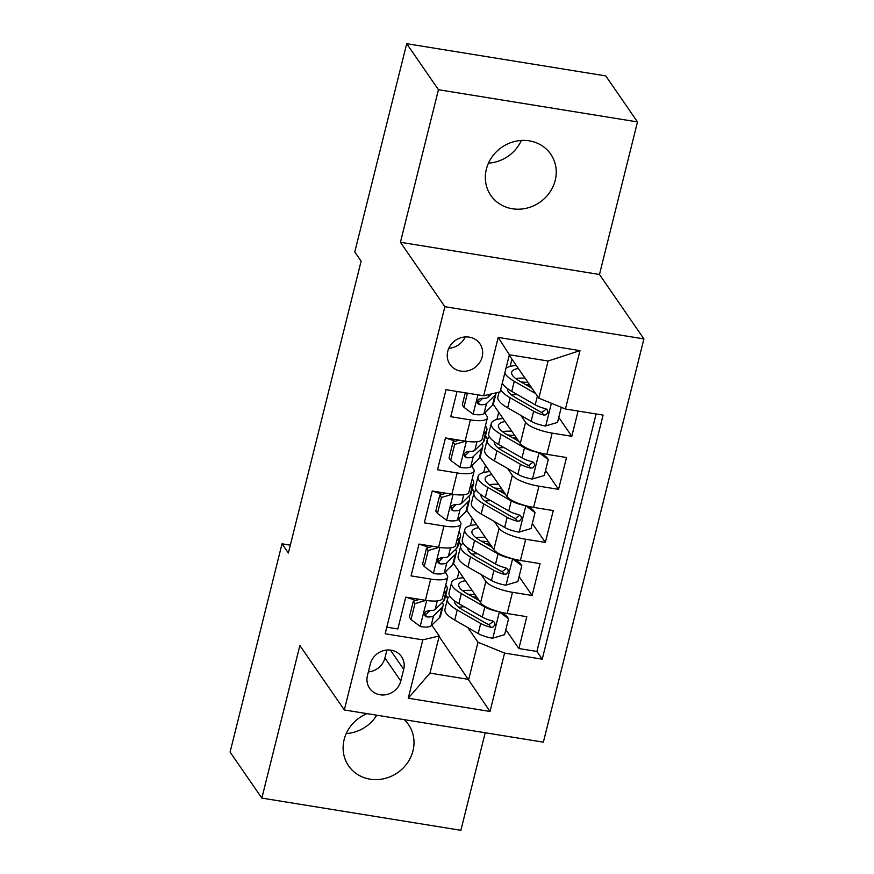 <?xml version="1.0" encoding="UTF-8"?>
<svg xmlns="http://www.w3.org/2000/svg" width="874" height="874" viewBox="0 0 874 874"><rect width="100%" height="100%" fill="white"/><g stroke="black" fill="none" stroke-linecap="round" stroke-linejoin="round"><path stroke-width="1.31" d="M486.348 169.228A36.369 33.441 145.4 0 0 490.838 195.459A36.369 33.441 145.4 0 0 526.498 208.22A36.369 33.441 145.4 0 0 555.208 180.372A36.369 33.441 145.4 0 0 550.718 154.141A36.369 33.441 145.4 0 0 515.059 141.38A36.369 33.441 145.4 0 0 486.348 169.228M488.468 163.132A36.369 33.441 145.4 0 0 521.33 140.452M367.047 713.643A36.369 33.441 145.4 0 0 344.127 739.644A36.369 33.441 145.4 0 0 348.617 765.875A36.369 33.441 145.4 0 0 384.276 778.636A36.369 33.441 145.4 0 0 412.987 750.788A36.369 33.441 145.4 0 0 408.497 724.557A36.369 33.441 145.4 0 0 404.301 719.673M346.246 733.548A36.369 33.441 145.4 0 0 376.792 715.216M447.739 351.315A18.19 16.715 145.4 0 0 449.979 364.436A18.19 16.715 145.4 0 0 467.808 370.816A18.19 16.715 145.4 0 0 482.164 356.887A18.19 16.715 145.4 0 0 479.924 343.777A18.19 16.715 145.4 0 0 462.095 337.397A18.19 16.715 145.4 0 0 447.739 351.315M448.799 348.267A18.19 16.715 145.4 0 0 465.23 336.927M637.496 121.923L438.453 89.716L400.423 242.273L599.466 274.48L637.496 121.923L605.748 75.907L406.705 43.7L354.778 251.963L361.126 261.173L288.365 553.013L282.018 543.814L230.091 752.077L261.839 798.093L460.882 830.3L485.201 732.762M599.466 274.48L643.909 338.904L543.366 742.168L344.323 709.961L444.877 306.698L643.909 338.904M457.047 391.465L450.755 416.701L470.387 419.881L465.099 441.108A22.735 6.194 14 0 0 482.077 439.24L487.364 418.012A22.735 6.194 -166 0 1 470.387 419.881M465.099 441.108L445.467 437.929L437.524 469.764L457.157 472.943L451.869 494.171A22.735 6.194 14 0 0 468.846 492.302L474.145 471.075A22.735 6.194 -166 0 1 457.157 472.943M451.869 494.171L432.237 490.991L424.294 522.827L443.926 526.006L438.639 547.233A22.735 6.194 14 0 0 455.616 545.365L460.915 524.138A22.735 6.194 -166 0 1 443.926 526.006M438.639 547.233L419.007 544.054L411.064 575.89L430.696 579.069A22.735 6.194 14 0 0 447.685 577.201A22.735 6.194 14 0 0 447.138 575.19L445.019 572.12M453.54 563.49L480.58 602.678A22.735 6.194 14 0 0 507.182 613.526L526.814 616.694L518.872 648.541L505.849 629.662M481.115 574.568L485.868 581.45A22.735 6.194 14 0 0 512.47 592.299L532.102 595.478L519.08 576.6M532.102 595.478L540.045 563.632L520.412 560.463A22.735 6.194 14 0 1 493.81 549.615L466.771 510.427M480.001 457.364L507.04 496.552A22.735 6.194 14 0 0 533.632 507.401L553.275 510.58L545.332 542.415L532.31 523.537M493.231 404.312L520.27 443.489A22.735 6.194 14 0 0 546.862 454.338L566.505 457.517L558.562 489.353L545.54 470.474M487.364 418.012A22.735 6.194 -166 0 0 486.829 416.002L484.709 412.932M474.145 471.075A22.735 6.194 -166 0 0 473.599 469.065L471.479 465.995M454.622 441.556L454.152 440.878M460.915 524.138A22.735 6.194 -166 0 0 460.369 522.128L458.249 519.058M441.392 494.618L440.922 493.941M400.795 681.01L403.701 669.342A17.622 16.202 145.4 0 0 401.527 656.636A17.622 16.202 145.4 0 0 384.254 650.453A17.622 16.202 145.4 0 0 370.347 663.945L367.441 675.613A17.622 16.202 145.4 0 0 369.615 688.319A17.622 16.202 145.4 0 0 386.887 694.502A17.622 16.202 145.4 0 0 400.795 681.01L384.921 658.002L386.909 650.027M509.236 355.259L538.832 398.162L548.096 361.017L509.367 354.746L500.103 391.891L483.661 395.769L446.002 389.684L385.15 633.77L422.808 639.855L439.24 635.977L431.789 625.183M483.661 395.769L498.213 337.408L579.986 350.638L565.434 408.999L603.082 415.095L542.23 659.182L504.571 653.086L490.019 711.458L408.256 698.228L422.808 639.855M520.806 415.379L525.558 422.262L520.27 443.489M485.354 436.235L487.419 439.229M507.576 468.442L512.328 475.325L507.04 496.552M472.124 489.298L474.189 492.291M494.345 521.505L499.098 528.388L493.81 549.615M428.162 547.681L427.692 547.004M458.894 542.361L460.959 545.354M518.872 648.541L536.898 651.447L596.112 413.97M525.558 422.262A22.735 6.194 -166 0 0 552.16 433.111L571.793 436.29L578.085 411.053M558.562 489.353L538.93 486.173A22.735 6.194 -166 0 1 512.328 475.325M545.332 542.415L525.7 539.236A22.735 6.194 -166 0 1 499.098 528.388M386.8 627.161L397.834 628.952L405.776 597.117L425.409 600.296A22.735 6.194 14 0 0 442.386 598.428L447.685 577.201M414.932 600.744L414.462 600.067M439.24 635.977L429.986 673.122L468.715 679.393L477.98 642.248L504.571 653.086M439.119 636.49L490.019 711.458M445.664 595.423L447.728 598.417M467.885 627.63L477.98 642.248M432.007 625.5L432.182 624.79M438.453 89.716L406.705 43.7M400.423 242.273L444.877 306.698M344.323 709.961L299.88 645.536L261.839 798.093M290.321 545.158L282.018 543.814M445.653 573.027L446.155 571.006M458.883 519.964L459.385 517.943M472.113 466.902L472.616 464.881M485.343 413.85L485.846 411.818M536.898 651.447L542.23 659.182M447.958 598.034L445.795 594.91M457.211 578.664L459.014 571.432M571.793 436.29L558.77 417.411M461.177 544.983L459.025 541.847M470.441 525.602L472.244 518.369M474.407 491.92L472.255 488.784M483.672 472.539L485.474 465.307M487.637 438.857L485.485 435.722M496.902 419.476L498.704 412.244M510.132 366.414L511.935 359.181M565.434 408.999L538.832 398.162M429.986 673.122L408.256 698.228M498.213 337.408L509.367 354.746M579.986 350.638L548.096 361.017M368.358 671.909A17.622 16.202 145.4 0 0 384.921 658.002M425.933 600.372L414.964 603.617L410.998 619.535L420.438 626.582A15.066 4.097 14 0 0 431.046 625.904L439.513 617.623A43.481 11.843 14 0 0 440.572 615.875L443.085 605.791A43.481 11.843 14 0 0 442.353 602.404M415.663 600.525A36.085 9.832 14 0 0 405.765 597.171M443.599 593.566L446.133 591.097A43.481 11.843 14 0 0 447.182 589.338A43.481 11.843 14 0 0 445.751 584.935M414.964 603.617L413.315 601.214L409.349 617.142L410.998 619.535M413.315 601.214L419.629 599.356M447.182 589.338L444.669 599.422A43.481 11.843 -166 0 1 443.621 601.181L435.154 609.462A15.066 4.097 -166 0 1 428.413 610.555L425.452 611.789L424.469 613.766L424.939 615.853L426.829 616.924A15.066 4.097 14 0 0 433.559 615.831L442.026 607.539A43.481 11.843 14 0 0 443.085 605.791M429.779 610.598L426.578 613.745A7.669 2.087 -166 0 1 424.993 614.269L426.829 616.924M498.344 611.571A15.066 4.097 -166 0 1 484.808 607.004L461.352 593.555A43.481 11.843 -166 0 1 451.574 582.663A43.481 11.843 -166 0 1 463.373 577.736M479.072 600.493L466.858 593.49A36.085 9.832 -166 0 1 458.741 584.455A36.085 9.832 -166 0 1 465.416 580.707M501.632 612.412L506.92 616.367L508.57 618.759L504.604 634.677L492.521 638.239A15.066 4.097 -166 0 1 478.198 633.541L454.742 620.092A43.481 11.843 -166 0 1 444.953 609.2L447.466 599.116A43.481 11.843 14 0 0 457.255 610.008L480.711 623.457A15.066 4.097 14 0 0 490.838 627.281L493.144 627.073L495.077 624.495L494.564 622.332L492.433 620.911A15.066 4.097 -166 0 1 482.295 617.088L458.839 603.639A43.481 11.843 -166 0 1 449.061 592.747L451.574 582.663M458.675 607.266A36.085 9.832 -166 0 1 464.334 606.796M508.57 618.759L499.13 611.713M475.194 594.866A43.481 11.843 14 0 0 468.103 594.2M449.913 596.341A43.481 11.843 14 0 0 447.466 599.116M472.102 590.398A36.085 9.832 14 0 0 462.772 590.813M493.417 621.305L489.014 624.626A7.669 2.087 -166 0 1 486.217 623.391L462.761 609.943A36.085 9.832 -166 0 1 454.633 600.941M472.79 596.898A36.085 9.832 -166 0 1 476.854 597.281M439.163 547.31L428.194 550.554L424.229 566.472L433.668 573.519A15.066 4.097 14 0 0 444.276 572.841L452.743 564.56A43.481 11.843 14 0 0 453.803 562.812L456.315 552.729A43.481 11.843 14 0 0 455.583 549.342M428.894 547.463A36.085 9.832 14 0 0 418.996 544.109M456.829 540.503L459.363 538.034A43.481 11.843 14 0 0 460.412 536.275A43.481 11.843 14 0 0 458.981 531.873M428.194 550.554L426.545 548.162L422.579 564.08L424.229 566.472M426.545 548.162L432.859 546.294M460.412 536.275L457.9 546.359A43.481 11.843 -166 0 1 456.851 548.118L448.384 556.399A15.066 4.097 -166 0 1 441.643 557.492L438.682 558.737L437.699 560.704L438.169 562.79L440.059 563.861A15.066 4.097 14 0 0 446.789 562.769L455.256 554.477A43.481 11.843 14 0 0 456.315 552.729M443.009 557.536L439.808 560.682A7.669 2.087 -166 0 1 438.224 561.206L440.059 563.861M452.393 494.247L441.425 497.492L437.459 513.409L446.898 520.456A15.066 4.097 14 0 0 457.506 519.779L465.973 511.498A43.481 11.843 14 0 0 467.033 509.75L469.546 499.666A43.481 11.843 14 0 0 468.814 496.279M442.124 494.4A36.085 9.832 14 0 0 432.226 491.046M470.059 487.441L472.594 484.972A43.481 11.843 14 0 0 473.642 483.213A43.481 11.843 14 0 0 472.211 478.821M441.425 497.492L439.775 495.099L435.809 511.017L437.459 513.409M439.775 495.099L446.09 493.231M473.642 483.213L471.13 493.297A43.481 11.843 -166 0 1 470.07 495.055L461.614 503.337A15.066 4.097 -166 0 1 454.873 504.429L451.913 505.675L450.929 507.641L451.399 509.728L453.289 510.798A15.066 4.097 14 0 0 460.019 509.706L468.486 501.414A43.481 11.843 14 0 0 469.546 499.666M456.239 504.473L453.027 507.619A7.669 2.087 -166 0 1 451.454 508.144L453.289 510.798M465.623 441.184L454.655 444.429L450.689 460.347L460.128 467.393A15.066 4.097 14 0 0 470.736 466.727L479.203 458.435A43.481 11.843 14 0 0 480.263 456.687L482.776 446.603A43.481 11.843 14 0 0 482.044 443.216M455.354 441.337A36.085 9.832 14 0 0 445.456 437.983M483.289 434.378L485.824 431.909A43.481 11.843 14 0 0 486.873 430.15A43.481 11.843 14 0 0 485.441 425.758M454.655 444.429L453.005 442.036L449.039 457.954L450.689 460.347M453.005 442.036L459.32 440.168M486.873 430.15L484.36 440.234A43.481 11.843 -166 0 1 483.3 441.993L474.844 450.274A15.066 4.097 -166 0 1 468.103 451.366L465.143 452.612L464.16 454.578L464.629 456.665L466.519 457.736A15.066 4.097 14 0 0 473.249 456.643L481.716 448.362A43.481 11.843 14 0 0 482.776 446.603M469.469 451.41L466.257 454.556A7.669 2.087 -166 0 1 464.684 455.081L466.519 457.736M467.437 393.147L463.919 407.284L473.358 414.331A15.066 4.097 14 0 0 483.967 413.664L492.433 405.372A43.481 11.843 14 0 0 493.493 403.624L496.006 393.54A43.481 11.843 14 0 0 496.093 392.841M465.285 392.797L462.27 404.891L463.919 407.284M491.407 393.945L488.074 397.211A15.066 4.097 -166 0 1 481.334 398.304L478.373 399.549L477.39 401.516L477.849 403.602L479.75 404.673A15.066 4.097 14 0 0 486.479 403.58L494.946 395.299A43.481 11.843 14 0 0 496.006 393.54M482.699 398.358L479.487 401.494A7.669 2.087 -166 0 1 477.914 402.029L479.75 404.673M511.574 558.508A15.066 4.097 -166 0 1 498.038 553.941L474.582 540.493A43.481 11.843 -166 0 1 464.804 529.6A43.481 11.843 -166 0 1 476.603 524.673M492.302 547.43L480.088 540.427A36.085 9.832 -166 0 1 471.971 531.392A36.085 9.832 -166 0 1 478.646 527.645M514.862 559.36L520.15 563.304L521.8 565.697L517.834 581.614L505.751 585.176A15.066 4.097 -166 0 1 491.428 580.478L467.972 567.029A43.481 11.843 -166 0 1 458.184 556.137L460.696 546.053A43.481 11.843 14 0 0 470.485 556.946L493.941 570.394A15.066 4.097 14 0 0 504.069 574.218L506.374 574.01L508.307 571.432L507.794 569.269L505.664 567.849A15.066 4.097 -166 0 1 495.525 564.025L472.069 550.576A43.481 11.843 -166 0 1 462.291 539.684L464.804 529.6M471.905 554.203A36.085 9.832 -166 0 1 477.565 553.734M521.8 565.697L512.361 558.65M488.424 541.804A43.481 11.843 14 0 0 481.334 541.148M463.144 543.278A43.481 11.843 14 0 0 460.696 546.053M485.332 537.335A36.085 9.832 14 0 0 476.002 537.75M506.647 568.242L502.244 571.563A7.669 2.087 -166 0 1 499.447 570.329L475.991 556.88A36.085 9.832 -166 0 1 467.863 547.878M486.02 543.836A36.085 9.832 -166 0 1 490.085 544.218M524.804 505.445A15.066 4.097 -166 0 1 511.268 500.878L487.812 487.43A43.481 11.843 -166 0 1 478.034 476.538A43.481 11.843 -166 0 1 489.833 471.61M505.533 494.367L493.318 487.364A36.085 9.832 -166 0 1 485.201 478.329A36.085 9.832 -166 0 1 491.876 474.582M528.093 506.297L533.38 510.241L535.03 512.634L531.064 528.552L518.981 532.113A15.066 4.097 -166 0 1 504.659 527.415L481.203 513.967A43.481 11.843 -166 0 1 471.414 503.074L473.927 492.991A43.481 11.843 14 0 0 483.715 503.883L507.171 517.332A15.066 4.097 14 0 0 517.299 521.155L519.604 520.948L521.538 518.369L521.024 516.206L518.894 514.786A15.066 4.097 -166 0 1 508.755 510.962L485.299 497.514A43.481 11.843 -166 0 1 475.522 486.621L478.034 476.538M485.136 501.141A36.085 9.832 -166 0 1 490.795 500.671M535.03 512.634L525.591 505.587M501.654 488.741A43.481 11.843 14 0 0 494.564 488.085M476.374 490.216A43.481 11.843 14 0 0 473.927 492.991M498.562 484.272A36.085 9.832 14 0 0 489.232 484.688M519.877 515.179L515.474 518.511A7.669 2.087 -166 0 1 512.677 517.266L489.222 503.817A36.085 9.832 -166 0 1 481.093 494.815M499.251 490.773A36.085 9.832 -166 0 1 503.315 491.155M538.034 452.382A15.066 4.097 -166 0 1 524.498 447.816L501.042 434.367A43.481 11.843 -166 0 1 491.264 423.475A43.481 11.843 -166 0 1 503.063 418.548M518.763 441.304L506.549 434.312A36.085 9.832 -166 0 1 498.431 425.267A36.085 9.832 -166 0 1 505.106 421.519M541.323 453.235L546.611 457.178L548.26 459.571L544.294 475.489L532.211 479.05A15.066 4.097 -166 0 1 517.889 474.353L494.433 460.904A43.481 11.843 -166 0 1 484.644 450.012L487.157 439.928A43.481 11.843 14 0 0 496.945 450.82L520.401 464.269A15.066 4.097 14 0 0 530.529 468.093L532.834 467.885L534.768 465.307L534.254 463.144L532.113 461.723A15.066 4.097 -166 0 1 521.986 457.9L498.53 444.451A43.481 11.843 -166 0 1 488.752 433.559L491.264 423.475M498.366 448.078A36.085 9.832 -166 0 1 504.025 447.608M548.26 459.571L538.821 452.524M514.884 435.678A43.481 11.843 14 0 0 507.794 435.023M489.604 437.153A43.481 11.843 14 0 0 487.157 439.928M511.793 431.21A36.085 9.832 14 0 0 502.463 431.625M533.107 462.117L528.704 465.449A7.669 2.087 -166 0 1 525.908 464.203L502.452 450.755A36.085 9.832 -166 0 1 494.323 441.752M512.481 437.71A36.085 9.832 -166 0 1 516.545 438.093M531.993 388.253L519.779 381.25A36.085 9.832 -166 0 1 511.661 372.204A36.085 9.832 -166 0 1 518.337 368.457M535.675 393.573L514.273 381.304A43.481 11.843 -166 0 1 504.811 373.012M505.991 368.271A43.481 11.843 -166 0 1 516.294 365.485M561.283 407.317L557.525 422.426L545.442 425.988A15.066 4.097 -166 0 1 531.119 421.29L507.652 407.841A43.481 11.843 -166 0 1 497.874 396.949L499.076 392.131M511.596 395.015A36.085 9.832 -166 0 1 517.255 394.545M500.704 389.465A43.481 11.843 14 0 0 510.176 397.757L533.632 411.206A15.066 4.097 14 0 0 543.759 415.03L546.064 414.822L547.998 412.244L547.485 410.092L545.343 408.661A15.066 4.097 -166 0 1 535.216 404.837L511.76 391.388A43.481 11.843 -166 0 1 502.299 383.096M528.115 382.615A43.481 11.843 14 0 0 521.024 381.96M502.834 384.09A43.481 11.843 14 0 0 501.894 384.724M525.023 378.147A36.085 9.832 14 0 0 515.693 378.562M546.337 409.054L541.935 412.386A7.669 2.087 -166 0 1 539.138 411.141L515.682 397.692A36.085 9.832 -166 0 1 507.554 388.69M525.711 384.647A36.085 9.832 -166 0 1 529.775 385.03M485.868 581.45L480.58 602.678M512.47 592.299L507.182 613.526M552.16 433.111L546.862 454.338M538.93 486.173L533.632 507.401M525.7 539.236L520.412 560.463M430.696 579.069L425.409 600.296M390.427 650.092L403.701 669.342M426.665 600.482L420.197 626.396M442.026 607.539L439.513 617.623M446.133 591.097L443.621 601.181M433.559 615.831L431.046 625.904M437.284 600.908L435.154 609.462M492.816 638.151L499.371 611.887M458.839 603.639L461.352 593.555M454.742 620.092L457.255 610.008M482.295 617.088L484.808 607.004M478.198 633.541L480.711 623.457M489.014 624.626L490.838 627.281M439.895 547.419L433.428 573.344M455.256 554.477L452.743 564.56M459.363 538.034L456.851 548.118M446.789 562.769L444.276 572.841M450.514 547.845L448.384 556.399M453.125 494.356L446.658 520.281M468.486 501.414L465.973 511.498M472.594 484.972L470.07 495.055M460.019 509.706L457.506 519.779M463.744 494.782L461.614 503.337M466.355 441.294L459.888 467.219M481.716 448.362L479.203 458.435M485.824 431.909L483.3 441.993M473.249 456.643L470.736 466.727M476.975 441.72L474.844 450.274M477.936 394.851L473.118 414.156M494.946 395.299L492.433 405.372M486.479 403.58L483.967 413.664M488.73 394.578L488.074 397.211M506.046 585.088L512.601 558.825M472.069 550.576L474.582 540.493M467.972 567.029L470.485 556.946M495.525 564.025L498.038 553.941M491.428 580.478L493.941 570.394M502.244 571.563L504.069 574.218M519.276 532.026L525.831 505.762M485.299 497.514L487.812 487.43M481.203 513.967L483.715 503.883M508.755 510.962L511.268 500.878M504.659 527.415L507.171 517.332M515.474 518.511L517.299 521.155M532.506 478.963L539.061 452.699M498.53 444.451L501.042 434.367M494.433 460.904L496.945 450.82M521.986 457.9L524.498 447.816M517.889 474.353L520.401 464.269M528.704 465.449L530.529 468.093M545.737 425.9L551.385 403.275M511.76 391.388L514.273 381.304M507.652 407.841L510.176 397.757M535.216 404.837L537.401 396.086M531.119 421.29L533.632 411.206M541.935 412.386L543.759 415.03"/></g></svg>
